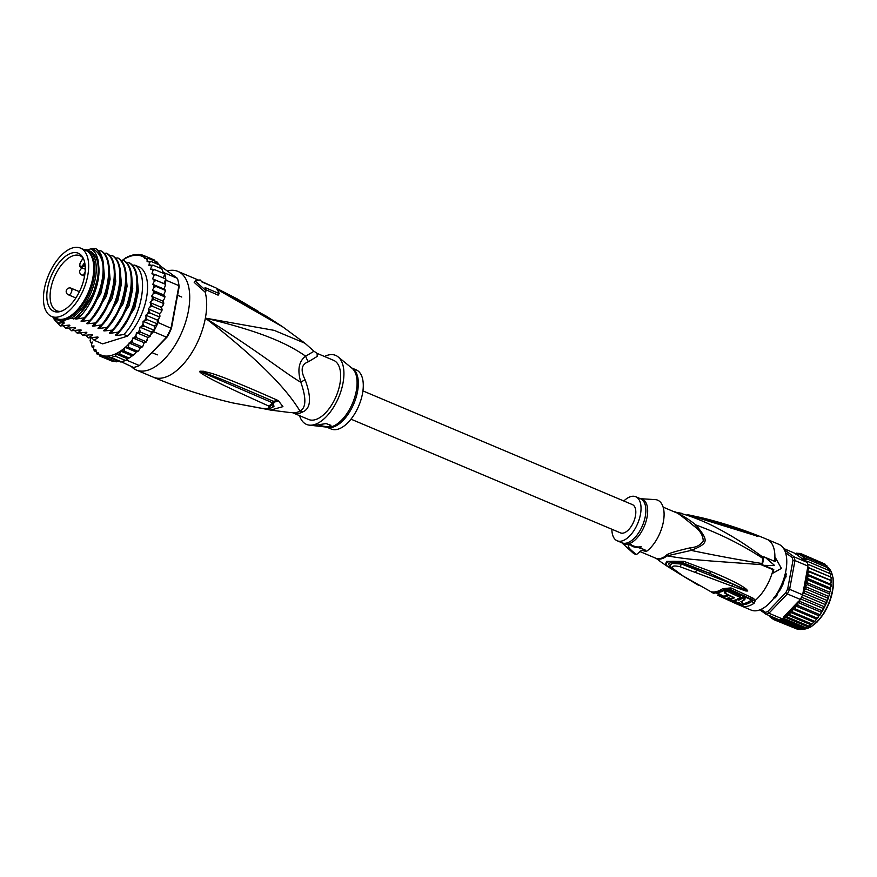 <?xml version="1.0" encoding="UTF-8"?>
<svg xmlns="http://www.w3.org/2000/svg" width="877" height="877" viewBox="0 0 877 877"><rect width="100%" height="100%" fill="white"/><g stroke="black" fill="none" stroke-linecap="round" stroke-linejoin="round"><path stroke-width="1.32" d="M72.407 247.972A37.108 18.921 -67.1 0 0 46.064 281.977A37.108 18.921 -67.1 0 0 51.622 316.465A37.108 18.921 -67.1 0 0 57.816 317.046A37.108 18.921 -67.1 0 0 59.68 316.586A37.108 18.921 -67.1 0 0 86.023 282.591A37.108 18.921 -67.1 0 0 80.465 248.092A37.108 18.921 -67.1 0 0 74.271 247.511A37.108 18.921 -67.1 0 0 72.407 247.972M80.465 248.092L85.562 250.241A37.108 18.921 112.9 0 1 91.12 284.729A37.108 18.921 112.9 0 1 64.777 318.735A37.108 18.921 112.9 0 1 62.903 319.195A37.108 18.921 112.9 0 1 56.709 318.614L51.622 316.465M82.909 257.608A31.528 16.071 -67.1 0 0 82.624 257.125A31.528 16.071 -67.1 0 0 82.043 256.259A31.528 16.071 -67.1 0 0 56.095 266.816A31.528 16.071 -67.1 0 0 49.178 306.95A31.528 16.071 -67.1 0 0 50.044 308.309A31.528 16.071 -67.1 0 0 59.592 311.719A31.528 16.071 -67.1 0 0 80.673 288.961A31.528 16.071 -67.1 0 0 82.909 257.608M60.93 311.335A29.884 15.238 112.9 0 1 56.687 310.765A29.884 15.238 112.9 0 1 53.146 307.904A29.884 15.238 112.9 0 1 52.324 306.621A29.884 15.238 112.9 0 1 56.709 272.232A29.884 15.238 112.9 0 1 79.917 255.711A29.884 15.238 112.9 0 1 83.194 258.222L80.914 261.565A3.387 1.732 -67.1 0 0 80.048 265.917A3.387 1.732 -67.1 0 0 82.734 265.347A3.387 1.732 -67.1 0 0 82.898 265.117L85.201 266.378M313.999 351.238L317.145 353.387L317.189 356.413L308.496 361.719A14.273 10.853 -126.4 0 1 305.678 356.172C298.794 361.258 297.182 369.962 300.844 382.284C283.578 372.144 261.28 353.354 205.371 318.11C265.128 332.515 288.697 344.551 305.678 356.172L313.999 351.238L304.955 343.236L274.161 330.355L205.371 318.11C276.968 373.931 292.633 399.682 300.044 411.05A14.273 10.425 -117.8 0 1 302.96 411.839A32.109 16.367 112.9 0 1 300.362 412.957A32.109 16.367 112.9 0 1 300.087 413.045A32.109 16.367 112.9 0 1 297.347 413.593L292.754 412.782M317.145 353.387L333.567 360.315A32.109 16.367 -67.1 0 1 338.379 390.166A32.109 16.367 -67.1 0 1 315.588 419.59A32.109 16.367 112.9 0 1 308.605 419.48L292.721 412.782M308.496 361.719C301.381 364.229 300.274 370.247 305.141 379.796A14.273 4.012 163 0 0 300.844 382.284C306.435 398.279 306.161 407.86 300.044 411.05A32.581 16.608 -67.1 0 1 297.413 412.179A32.581 16.608 -67.1 0 1 294.354 412.815L289.213 412.453L294.354 412.815A14.273 11.872 -94.3 0 1 297.347 413.593M167.2 270.949A53.519 27.286 112.9 0 1 177.899 271.399A53.519 27.286 112.9 0 1 185.913 321.135A53.519 27.286 112.9 0 1 147.917 370.182A53.519 27.286 -67.1 0 1 136.286 370.006A53.519 27.286 -67.1 0 1 131.397 366.597M205.832 289.728L218.11 295.154L219.206 293.565L205.065 287.59A55.295 28.196 -67.1 0 1 206.15 290.78L195.154 281.002L200.088 279.916A55.295 28.196 -67.1 0 1 201.94 281.977L216.071 287.941A55.295 28.196 -67.1 0 1 219.206 293.565M282.92 326.989L217.036 289.3M216.641 288.719L237.196 298.882L216.268 288.204M218.559 290.112A7.137 2.554 -62.8 0 0 218.252 289.848A7.137 2.554 -62.8 0 0 218.154 289.816L217.101 289.257M216.871 289.059L227.286 294.453M218.614 289.585A7.137 4.67 114.4 0 1 219.447 290.375L216.904 289.114M195.154 281.002L194.201 282.394L205.174 292.194L206.15 290.78M205.174 292.194A53.519 27.286 -67.1 0 1 205.371 318.11A53.519 27.286 112.9 0 1 164.887 377.34A53.519 27.286 -67.1 0 1 153.256 377.165C179.16 388.083 205.711 396.678 232.931 402.96L261.258 408.211C267.726 409.044 270.149 408.298 268.537 405.952C207.696 378.491 209.515 377.899 202.905 374.38C200.153 372.561 199.167 371.508 199.945 371.212L203.519 371.256C210.041 373.602 208.123 369.524 276.88 399.989L278.316 400.625L282.931 406.632L270.697 410.096L289.213 412.453M261.258 408.211A7.137 2.302 98 0 1 260.973 408.222L232.931 402.96M260.973 408.222C267.573 409.077 271.936 408.397 274.062 406.183L272.276 402.696L204.089 373.284L200.153 371.344L202.905 372.144C208.781 374.545 206.347 372.286 272.835 401.107L274.304 401.71L268.351 408.529M268.537 405.952A7.137 5.339 -69.7 0 0 272.276 402.696L274.205 401.688L272.835 401.107A7.137 5.021 112.2 0 0 276.88 399.989M202.905 374.38A7.137 4.418 -58.7 0 0 204.089 373.284L200.153 371.344A7.137 2.675 51.2 0 1 199.945 371.212M200.099 371.114A7.137 0.789 67.8 0 0 200.219 371.333L202.905 372.144A7.137 3.19 102 0 0 203.519 371.256M278.316 400.625A7.137 5.043 112 0 1 274.304 401.71L272.341 407.388M292.907 412.793L292.173 412.552M305.141 379.796C311.609 397.676 310.886 408.364 302.96 411.839M324.501 356.49A37.459 19.097 112.9 0 1 338.094 356.873A37.459 19.097 112.9 0 1 343.006 383.074A37.459 19.097 -67.1 0 1 309.296 425.137A37.459 19.097 -67.1 0 1 299.539 415.654M329.566 426.375C324.786 427.34 312.037 425.816 317.649 424.906L326.112 423.569L330.925 425.345L329.566 426.375M316.378 425.52L317.649 424.906M326.693 427.121L331.221 429.028A32.109 16.367 -67.1 0 0 362.497 393.598A32.109 16.367 112.9 0 0 356.194 369.864L351.655 367.945M318.702 424.611A7.137 2.423 -169.5 0 0 329.599 426.211A7.137 2.423 -169.5 0 0 330.936 425.246M93.313 262.497A34.609 17.65 112.9 0 1 93.477 263.144M93.225 261.96A35.672 18.187 112.9 0 1 93.368 262.629A35.672 18.187 112.9 0 1 93.137 278.404A35.672 18.187 112.9 0 1 71.026 315.567A35.672 18.187 112.9 0 1 70.445 315.928M95.352 278.349A37.996 19.371 112.9 0 1 71.541 318.077L73.525 318.921A37.996 19.371 112.9 0 0 97.325 279.182A37.996 19.371 112.9 0 0 89.86 251.096L87.886 250.263A37.996 19.371 112.9 0 1 95.352 278.349M58.342 320.269A37.996 19.371 112.9 0 0 61.96 321.059L63.944 321.903A37.996 19.371 112.9 0 1 60.316 321.103L58.342 320.269A37.996 19.371 112.9 0 1 54.845 317.825M52.752 316.948L57.871 322.846L62.41 322.835C64.164 322.604 64.635 322.802 63.824 323.427L60.228 325.981L56.873 322.199M52.839 316.981A40.671 20.741 -67.1 0 0 57.871 322.846M90.868 338.018L90.101 340.375L90.627 342.688L92.249 342.008L91.537 344.847L92.217 347.16L92.217 346.371L93.982 345.878L93.499 348.662L94.31 350.932L94.475 350.055L95.834 349.638L96.898 353.946L98.202 352.707L99.934 356.128L101.074 354.944L103.343 357.465L104.429 356.325L107.082 357.926L108.288 356.873L111.094 357.487L115.304 356.183L116.542 354.144L119.634 354.012L120.719 351.074L124.019 351.03L124.94 347.248L136.253 352.028L134.411 354.407L133.063 354.856L124.019 351.03M124.94 347.248L128.371 347.281L129.051 342.995L132.624 342.819L132.131 340.353L132.887 337.952L136.713 337.744L135.946 335.452L136.494 332.635L140.561 332.12L139.64 329.884L139.958 327.165L144.102 326.047L143.017 323.898L143.094 321.311L147.27 319.634L146.031 317.606L145.867 315.205L147.698 313.571L150.011 313.001L148.224 308.923L150.011 307.005L152.291 306.237L150.12 302.587L151.831 300.416L154.067 299.485L151.524 296.305L153.124 293.905L155.295 292.841L152.423 290.188L153.892 287.612L155.963 286.417L152.784 284.334L154.089 281.616L156.062 280.344L152.609 278.842L153.738 276.036L155.591 274.698L151.907 273.81L152.828 270.96L154.56 269.601L150.68 269.327L151.381 266.487L152.971 265.128L148.947 265.457L149.43 262.672L150.877 261.346L147.095 261.697L147.128 259.735L148.29 258.342L144.727 258.627L145.264 256.161L141.855 256.391L141.844 254.823L134.093 254.801M141.701 254.768L144.683 256.018M138.566 255.032L138.106 254.363L139.3 254.878M134.411 354.407L125.477 360.48A54.944 28.02 112.9 0 1 123.361 361.236A54.944 28.02 112.9 0 1 121.278 361.784L111.094 357.487M120.39 361.96A54.944 28.02 -67.1 0 0 121.278 361.784L133.392 367.441A54.944 28.02 112.9 0 0 136.363 366.729A54.944 28.02 112.9 0 0 139.421 365.566L167.288 336.845A53.519 27.286 112.9 0 0 171.443 328.437L179.171 286.691A53.519 27.286 112.9 0 0 178.568 282.986L178.283 281.616A54.944 28.02 112.9 0 1 178.93 285.672L171.092 327.998A54.944 28.02 112.9 0 1 166.542 337.185L139.421 365.566L126.42 360.074L127.318 359.132M165.336 284.236L165.928 280.18A54.944 28.02 -67.1 0 0 165.775 278.996A54.944 28.02 -67.1 0 0 164.733 273.898A54.944 28.02 -67.1 0 0 164.438 272.868L162.618 271.552L162.475 269.283M165.928 280.18L178.93 285.672L179.171 286.691M160.699 266.235L177.45 278.36A54.944 28.02 112.9 0 1 178.283 281.616M177.45 278.36L164.438 272.868M153.541 331.692A54.944 28.02 -67.1 0 0 154.275 330.344L151.261 331.934L150.976 334.367L153.541 331.692L166.542 337.185L167.288 336.845M171.443 328.437L158.079 322.506L158.825 318.515L157.18 319.973L157.443 323.931A54.944 28.02 -67.1 0 0 158.079 322.506M143.094 321.311L154.407 326.091L154.275 330.344A54.944 28.02 -67.1 0 0 157.443 323.931L147.27 319.634M121.278 361.784L125.477 360.48A54.944 28.02 -67.1 0 0 126.42 360.074M134.028 254.626L128.086 256.544L125.554 258.266M91.942 343.247L90.583 342.129A53.519 27.286 -67.1 0 1 90.101 340.375M93.653 347.774L92.217 347.16L92.217 346.371A53.519 27.286 -67.1 0 1 91.537 344.847M95.801 351.567L94.31 350.932L94.475 350.055A53.519 27.286 -67.1 0 1 93.499 348.662M98.728 354.714L96.898 353.946L97.325 352.982A53.519 27.286 -67.1 0 1 95.801 351.6M99.825 356.084L109.559 360.085M108.288 356.873L119.173 361.467L112.563 361.346L103.343 357.465M116.4 361.817L115.665 361.072M116.137 361.741L107.082 357.926M119.919 361.62L119.173 361.467M125.477 360.48L115.304 356.183M126.014 257.575L121.179 261.258M152.784 284.334L164.098 289.103L165.654 284.378M158.43 264.547L157.597 262.322M160.59 268.34L160.294 265.435M165.336 290.079L164.098 289.103M164.788 296.283L164.339 296.656L164.788 296.283L163.725 294.957L165.6 290.364M155.295 292.841L164.339 296.656L164.438 298.684L162.837 301.085L151.524 296.305M163.692 302.718L163.111 303.299L163.692 302.718L162.837 301.085M154.067 299.485L163.111 303.299L163.144 305.185L161.434 307.367L162.059 309.285L161.324 311.773L159.537 313.692L159.932 315.884L158.825 318.515M150.976 334.367L150.033 336.527M150.943 334.652L149.583 336.801L147.807 337.415L146.163 342.096M147.248 340.221L145.67 342.348L144.201 342.732L142.874 346.196L140.353 347.763L138.73 350.603L136.253 352.028M132.295 265.336L134.696 265.095L140.32 267.474A42.809 21.826 112.9 0 1 146.514 297.873A42.809 21.826 112.9 0 1 127.603 336.088L102.609 343.861L94.157 340.298L91.734 337.897M128.371 347.281L137.415 351.096L136.889 351.907M120.719 351.074L132.01 355.832M116.542 354.144L127.56 358.792L128.678 357.838L119.634 354.012M140.561 332.12L149.605 335.935L149.583 336.801M136.713 337.744L145.768 341.559L145.67 342.348M132.624 342.819L141.679 346.645L141.35 347.5M136.494 332.635L147.807 337.415M154.275 330.344L144.102 326.047M139.958 327.165L151.261 331.934M157.443 323.931L154.407 326.091M145.867 315.205L157.18 319.973M159.932 315.884L159.011 318.34M159.066 316.816L150.011 313.001M164.383 288.5L164.251 289.224M159.625 314.185L159.757 313.451M162.059 309.285L161.324 311.773M161.335 310.063L152.291 306.237M148.224 308.923L159.537 313.692M164.986 296.678L164.438 298.684M155.963 286.417L165.019 290.232L165.545 291.317M156.062 280.344L165.117 284.159L165.687 285.189M163.813 303.212L163.144 305.185M152.423 290.188L163.725 294.957M152.609 278.842L163.922 283.611L165.775 278.996L155.591 274.698M165.183 284.17L163.922 283.611M163.407 277.998L164.733 273.898L154.56 269.601M162.289 272.868L162.618 271.552M162.026 268.943L162.015 269.743L162.026 268.943L152.971 265.128M159.921 265.172L159.767 266.049L159.921 265.172L150.877 261.346M157.334 262.157L156.917 263.122L157.334 262.157L148.29 258.342M145.264 256.161L154.407 260.02L155.821 262.333M150.12 302.587L161.434 307.367M132.887 337.952L144.201 342.732M129.051 342.995L140.353 347.763M127.603 336.088L123.865 334.51L116.871 335.551L115.413 334.937L118.932 332.427L118.22 332.12L111.094 333.183C109.373 333.424 108.901 333.216 109.691 332.591L113.276 330.037L105.437 330.804C103.716 331.035 103.245 330.837 104.034 330.201L107.619 327.658L106.906 327.351L99.781 328.415C98.06 328.645 97.588 328.447 98.377 327.823L101.973 325.268L101.25 324.961L94.135 326.025C92.403 326.255 91.932 326.058 92.721 325.433L96.317 322.879L88.478 323.646C86.746 323.876 86.286 323.679 87.064 323.043L90.66 320.5L89.936 320.193L82.822 321.256C81.101 321.486 80.629 321.289 81.408 320.664L85.003 318.11L84.28 317.803L77.165 318.866C75.444 319.096 74.973 318.899 75.751 318.274L73.525 318.921M61.96 321.059L71.541 318.077M63.944 321.903L59.176 323.383M63.889 322.725L63.824 323.427L62.081 322.9M69.546 325.115L69.48 325.816C70.292 325.192 69.82 324.994 68.066 325.224L60.228 325.981M67.737 325.279L69.48 325.816L65.885 328.371L63.462 325.97M75.203 327.505L75.126 328.206C75.948 327.581 75.477 327.384 73.723 327.603L65.885 328.371M73.394 327.669L75.126 328.206L71.541 330.75L69.119 328.349M80.848 329.884L80.783 330.585C81.594 329.96 81.133 329.763 79.379 329.993L71.541 330.75M79.051 330.059L80.783 330.585L77.187 333.139L74.775 330.739M86.505 332.273L86.439 332.975C87.251 332.35 86.779 332.153 85.025 332.383L77.187 333.139M84.707 332.438L86.439 332.975L82.844 335.529L80.432 333.128M92.162 334.663L92.096 335.365C92.907 334.74 92.436 334.543 90.682 334.762L82.844 335.529M90.364 334.828L92.096 335.365L88.5 337.908L86.078 335.507M97.818 337.042L97.753 337.744C98.564 337.119 98.092 336.921 96.338 337.152L88.5 337.908M96.021 337.217L97.753 337.744L94.157 340.298M85.003 318.11C103.3 299.43 110.513 257.257 95.834 248.695L95.648 248.619A42.809 21.826 112.9 0 1 102.499 262.311C105.58 278.404 96.93 304.396 84.28 317.803M96.317 322.879C114.635 304.22 121.804 261.872 107.147 253.475L106.424 253.168C121.059 261.872 114.021 303.53 95.593 322.583M75.937 318.165L78.941 315.424L93.006 294.058L98.016 277.044L98.728 266.016C100.932 283.161 90.024 309.208 77.165 318.866M90.66 320.5C109.088 301.447 116.126 259.789 101.491 251.085L100.767 250.778C115.457 259.34 108.233 301.513 89.936 320.193M101.973 325.268C120.368 306.281 127.439 264.613 112.793 255.854L112.081 255.558C126.737 263.955 119.568 306.303 101.25 324.961M107.619 327.658C126.036 308.792 133.074 266.674 118.45 258.244L117.737 257.937C132.383 266.696 125.312 308.364 106.906 327.351M113.276 330.037C131.572 311.291 138.807 269.36 124.106 260.633L123.394 260.326C138.007 268.757 130.969 310.875 112.563 329.741M118.932 332.427C137.415 313.385 144.354 271.508 129.763 263.012L129.051 262.716C143.74 271.442 136.505 313.374 118.22 332.12M134.696 265.095C149.287 273.591 142.348 315.468 123.865 334.51M98.728 266.016C98.334 257.432 95.736 251.699 90.923 248.838L91.932 248.728C97.018 250.603 100.537 255.13 102.499 262.311M103.168 262.3L104.451 276.803L100.767 293.795L82.822 321.256M98.367 251.019L100.767 250.778M108.825 264.679L110.107 279.182L106.424 296.185L88.478 323.646M104.023 253.409L106.424 253.168M114.481 267.068L115.764 281.572L112.081 298.575L94.135 326.025M109.68 255.799L112.081 255.558M87.207 250L90.923 248.838M87.886 250.263A37.996 19.371 112.9 0 0 84.258 249.463L83.852 249.528M91.932 248.728L95.648 248.619M115.336 258.178L117.737 257.937M120.993 260.568L123.394 260.326M126.639 262.957L129.051 262.716M120.127 269.458L121.421 283.962L117.737 300.954L99.781 328.415M125.784 271.837L127.077 286.34L123.383 303.343L105.437 330.804M131.44 274.227L132.734 288.73L129.04 305.733L111.094 333.183M137.097 276.617L138.391 291.076L134.729 308.035L116.871 335.551M115.435 334.893L116.849 335.496M58.649 319.206A36.922 18.834 -67.1 0 0 93.872 278.184A36.922 18.834 -67.1 0 0 87.327 251.217M71.475 315.281A34.609 17.65 112.9 0 1 70.905 315.621M362.925 390.901L632.427 504.626A15.337 7.827 112.9 0 1 634.729 518.877A15.337 7.827 112.9 0 1 623.832 532.942A15.337 7.827 112.9 0 1 620.499 532.887L350.997 419.173M784.4 576.923A20.697 10.546 112.9 0 1 784.126 578.195L784.542 579.511M785.134 574.205L786.176 576.88L785.123 576.627L784.126 578.195M784.729 574.928L785.123 576.627M785.518 574.238L786.099 574.479M767.77 611.532L785.803 592.655L787.338 593.937L768.91 613.231A35.672 18.187 112.9 0 1 767.386 613.79A35.672 18.187 112.9 0 1 765.884 614.174L765.248 612.321A34.247 17.463 112.9 0 0 767.77 611.532L768.91 613.231L781.922 618.713A35.672 18.187 112.9 0 1 780.387 619.272L803.014 628.82L800.602 629.489M781.922 618.713L784.301 618.625L805.788 627.691L802.389 629.204L797.818 629.379L798.169 628.743L798.048 629.445M770.653 616.18L771.903 618.581L772.44 617.583L773.996 619.721L774.544 618.767L776.32 620.313L776.945 619.447L800.262 629.28M796.765 628.941L773.996 619.721M808.265 580.201L806.676 578.075L809.131 576.014L807.092 574.117L809.383 571.947L807.158 570.368L803.255 591.46A34.247 17.463 -67.1 0 0 803.42 591.01L804.582 593.378L826.068 602.455L824.446 607.64M785.606 572.177A21.761 11.094 112.9 0 1 785.595 572.308A1.425 0.724 -67.1 0 0 785.617 572.681A1.425 0.724 -67.1 0 0 785.737 572.966L786.351 574.314L784.487 579.741A1.425 0.724 -67.1 0 0 784.06 580.574A21.761 11.094 112.9 0 1 783.304 582.821A1.425 0.724 -67.1 0 0 783.183 583.249A1.425 0.724 -67.1 0 0 783.15 583.687L779.927 590.221A1.425 0.724 -67.1 0 0 779.872 590.254A1.425 0.724 -67.1 0 0 779.368 590.791A21.761 11.094 112.9 0 1 778.085 592.666A1.425 0.724 -67.1 0 0 777.68 593.51L775.202 597.796L773.876 598.147M783.61 548.476L794.869 553.288L805.25 560.962L806.719 558.846L803.946 558.649L805.196 556.632L802.367 556.687L803.365 554.944L800.569 554.988L801.249 553.793L796.152 553.113M785.803 592.655A34.247 17.463 -67.1 0 0 787.71 588.807L789.618 589.333L794.957 560.567L792.929 560.655A34.247 17.463 -67.1 0 0 792.304 557.597L794.2 556.895L784.356 549.769M800.35 599.429L787.338 593.937A35.672 18.187 -67.1 0 0 789.618 589.333L802.63 594.814A35.672 18.187 112.9 0 1 801.523 597.149A35.672 18.187 112.9 0 1 800.35 599.429L799.484 600.328L800.471 601.688L821.968 610.754L820.751 613.977L818.965 615.797L795.209 605.777L795.494 608.978L816.98 618.044L815.533 620.664L810.019 625.586L802.598 629.16M807.958 566.06L794.957 560.567A35.672 18.187 -67.1 0 0 794.2 556.895L807.213 562.387A35.672 18.187 112.9 0 1 807.64 564.163A35.672 18.187 112.9 0 1 807.958 566.06L807.158 570.368L830.903 580.388L831.264 577.362M787.71 588.807L792.929 560.655M792.304 557.597L785.54 552.696M761.126 609.34L765.248 612.321M786.57 565.829L786.373 567.638M759.921 609.855L765.884 614.174L778.886 619.655A35.672 18.187 112.9 0 0 780.387 619.272M785.66 572.824A1.787 0.91 -67.1 0 0 785.693 573.021A1.787 0.91 -67.1 0 0 785.847 573.383L786.384 574.49M775.345 597.697L774.051 597.906M795.209 605.777L798.07 605.492L797.577 602.324L784.071 616.465A34.247 17.463 -67.1 0 0 792.512 609.427L792.775 612.08L814.273 621.146L813.724 622.144L789.98 612.124L792.775 612.08M797.621 602.291L797.949 602.082A34.247 17.463 -67.1 0 0 798.191 601.688L797.577 602.324L821.332 612.332M798.191 601.688L799.692 600.416M797.949 602.082L800.471 601.688M782.744 618.702L784.071 616.465M802.63 594.814L803.255 591.46M803.08 593.554L804.582 593.378M827.164 600.537L803.42 590.517L806.215 589.026L804.823 586.34L807.531 584.63L805.919 582.175L808.517 580.267L830.004 589.333L830.431 590.594L829.028 593.696L829.401 594.924L826.068 602.455L827.175 601.03M807.169 570.324L809.263 568.132L807.914 567.485M807.213 562.387L805.678 561.28M806.807 562.025L807.914 561.521L805.568 560.995M798.585 553.847L798.947 553.212L799.988 553.661M803.365 554.944L824.862 564.01L826.101 566.356M801.271 553.804L823.47 563.429M778.842 620.313L778.973 619.644M773.284 619.162L771.705 618.471M803.014 628.82L802.389 629.204L779.467 619.535M804.976 628.392L781.955 618.68M808.002 626.88L784.685 617.035L787.129 616.948L808.616 626.014L805.788 627.691M784.301 618.625L784.685 617.035M810.918 624.775L787.294 614.799L789.98 614.755L811.466 623.821L810.918 624.775M787.129 616.948L787.294 614.799M789.98 614.755L789.98 612.124M776.32 620.313L797.818 629.379M816.421 619.052L792.676 609.022L795.494 608.978M769.151 615.544L769.721 616.641M770.072 616.893L770.368 615.972L770.072 616.893L770.85 617.222M785.441 572.911A2.138 1.096 -67.1 0 0 785.66 573.679L784.597 579.434A2.138 1.096 112.9 0 0 783.961 580.684A21.048 10.732 112.9 0 1 783.227 582.865A2.138 1.096 -67.1 0 0 783.008 584.159L780.256 589.717A2.138 1.096 112.9 0 0 779.423 590.572A21.048 10.732 112.9 0 1 778.173 592.381A2.138 1.096 -67.1 0 0 777.57 593.641C776.693 596.689 775.465 597.982 773.876 597.5M798.07 605.492L819.567 614.558L819.326 615.643M801.523 597.149L824.15 606.698L821.705 612.102M823.426 609.131L822.275 611.565M823.514 608.583L800.624 598.925M825.432 605.163L823.887 608.298M825.476 604.637L802.565 594.968M827.033 601.951L825.827 604.275M828.579 597.665L827.515 600.131M806.215 589.026L827.713 598.092L828.633 596.82M828.579 596.371L804.823 586.34M807.531 584.63L829.028 593.696L829.763 592.611M829.664 592.194L805.919 582.175M830.574 588.456L830.004 589.333L830.431 588.094L806.676 578.075M809.131 576.014L830.618 585.08L831.034 584.433L830.431 588.094M831.034 584.433L807.092 574.117M809.383 571.947L831.133 580.618L830.837 584.137M809.263 568.132L830.87 577.066L831.352 578.327M830.87 577.066L807.739 567.255M830.267 573.854L830.607 576.913M807.64 564.163L830.256 573.711M807.914 561.521L829.85 570.883M830.004 573.602L829.412 570.598M806.719 558.846L828.206 567.912L828.041 568.614L828.612 568.186M828.206 567.912L829.072 570.467M805.196 556.632L827.011 565.917M826.682 565.698L826.386 566.619L826.682 565.698L827.724 568.164M818.965 615.797L816.684 618.965M623.821 500.986A23.898 12.19 112.9 0 1 630.563 496.656A23.898 12.19 112.9 0 1 635.759 496.733A23.898 12.19 112.9 0 1 639.333 518.954A23.898 12.19 112.9 0 1 622.363 540.857A23.898 12.19 112.9 0 1 617.167 540.78A23.898 12.19 112.9 0 1 611.883 529.259M727.932 598.026A35.266 17.978 -67.1 0 0 729.028 597.807L730.771 598.618A35.343 18.022 -67.1 0 0 733.457 597.686L728.754 595.472A35.113 17.902 112.9 0 1 724.961 596.623C723.92 598.158 726.693 599.451 733.26 600.504A35.486 18.088 -67.1 0 0 740.341 597.555L740.594 596.196L727.428 589.936L727.165 591.295A34.795 17.748 112.9 0 1 724.358 592.885L734.553 597.763A35.376 18.033 112.9 0 1 730.289 599.134L727.658 598.18M725.202 595.297L724.007 597.084L725.202 595.297A33.677 17.178 -67.1 0 0 727.866 594.595M727.165 591.295L740.341 597.555M739.278 602.521L739.19 603.003A35.628 18.165 112.9 0 1 737.031 603.201L739.739 604.385A35.661 18.187 -67.1 0 0 741.898 604.176L742.819 603.54L740.879 601.644A35.606 18.154 -67.1 0 0 744.847 599.583L742.139 598.377A35.54 18.121 112.9 0 1 738.862 600.164L737.678 599.627A35.497 18.099 112.9 0 1 734.981 600.548L736.165 601.085A35.54 18.121 112.9 0 1 733.139 601.469L735.847 602.685A35.606 18.154 -67.1 0 0 738.872 602.291L739.19 603.003L738.872 602.291M640.824 546.601A5.35 1.82 10.5 0 1 640.484 546.722A5.35 1.82 10.5 0 1 635.156 546.568A5.35 1.82 10.5 0 1 631.1 544.507M724.358 592.885L724.599 591.558A33.37 17.014 -67.1 0 0 727.428 589.936M738.862 600.164L739.103 598.838A34.104 17.397 -67.1 0 0 742.391 597.018L745.088 598.224L744.847 599.583M742.391 597.018L742.139 598.377M739.103 598.838L737.919 598.3M737.787 599.013L737.678 599.627M733.325 600.493L733.139 601.469M737.14 602.609L737.031 603.201M742.819 603.54L742.326 601.019M630.881 544.529A5.35 1.82 -169.5 0 0 630.859 544.617A5.35 1.82 -169.5 0 0 634.312 547.04A5.35 1.82 -169.5 0 0 640.363 547.38A5.35 1.82 -169.5 0 0 641.262 546.853M621.815 542.742L632.624 552.598A29.259 14.92 -67.1 0 0 636.516 554.549C628.557 548.509 626.342 545.253 629.861 544.76L629.346 544.957M629.861 544.76L644.946 549.769L646.393 551.469A29.259 14.92 -67.1 0 0 663.374 521.782A29.259 14.92 -67.1 0 0 655.996 499.671L640.407 498.695A24.205 12.344 112.9 0 1 646.492 519.743A24.205 12.344 112.9 0 1 628.93 543.806A24.205 12.344 112.9 0 1 628.765 543.861A24.205 12.344 112.9 0 1 621.837 542.742M724.128 596.459L716.18 592.348M716.29 592.359A33.271 16.97 -67.1 0 0 726.233 589.212L728.096 589.092L750.537 599.484L750.679 600.559A34.247 17.463 112.9 0 1 742.775 603.672M646.393 551.469L641.515 550.328L636.516 554.549M747.664 590.945L732.986 584.29L747.807 591.01L746.59 589.399L745.921 589.892L709.493 573.273L682.602 562.65L682.021 563.209L709.493 573.273L711.17 571.585C729.653 579.204 741.46 585.145 746.59 589.399M670.609 566.761C666.082 562.826 669.885 561.642 682.021 563.209L681.539 564.043L672.33 563.418L669.699 565.599M675.75 571.037L669.195 566.816C658.89 563.067 671.497 559.142 682.602 562.65L683.863 561.346L711.17 571.585M726.233 589.212A2.499 1.688 55.8 0 0 726.112 589.169L728.919 588.818L751.348 599.221L752.323 600.087L751.83 601.447L754.143 603.244L755.382 600.285L753.387 598.355L730.958 587.919L722.659 588.686A34.422 17.551 112.9 0 1 712.256 591.92C710.688 591.712 711.159 592.161 713.692 593.291L682.734 575.794L673.295 568.767C671.124 566.016 673.35 565.325 679.949 566.695L681.539 564.043L732.986 584.29L731.824 586.066L745.867 590.999L747.807 591.01M724.029 597.029L714.876 592.205M731.418 600.427L733.194 601.227M736.461 602.663L737.086 602.938M740.659 603.672L741.668 604.615L739.695 604.023L739.574 605.196L743.696 606.489L741.668 604.615A34.718 17.704 -67.1 0 0 751.83 601.447L750.679 600.559M656.72 558.792L661.247 562.19L656.544 558.496A4.999 4.286 -74.6 0 1 657.268 558.901A25.071 12.782 -67.1 0 0 661.642 558.781A25.071 12.782 -67.1 0 0 667.035 555.865A4.999 3.157 51.8 0 0 666.268 555.459C666.816 553.924 674.928 551.348 690.616 547.73L691.197 550.405C708.693 543.192 709.076 541.142 695.91 524.972C688.489 519.063 681.561 514.788 675.137 512.146C686.625 514.086 707.246 522.549 717.342 528.195C732.58 536.351 743.849 543.159 763.154 557.344L762.047 563.516C739.706 559.986 716.092 555.623 691.197 550.405L667.035 555.865C689.103 559.581 696.513 559.647 711.379 561.028L761.795 564.667A35.497 18.099 -67.1 0 1 761.718 564.974L762.409 564.755A309.669 105.306 10.5 0 1 763.9 565.358L774.643 565.512L765.369 557.443L775.224 561.598A36.746 18.735 112.9 0 0 775.509 557.904L781.429 568.373L771.979 573.679A35.672 18.187 -67.1 0 0 773.13 569.71L773.766 569.513A36.746 18.735 112.9 0 1 772.626 573.481M719.118 523.701L757.794 536.285L742.83 531.177L742.194 530.114L704.779 518.493L689.662 515.106L690.594 516.454M742.194 530.114L757.947 536.34L719.392 523.788L691.24 516.049M757.794 536.285L692.238 516.136M736.187 603.76L739.574 605.196A35.672 18.187 112.9 0 1 739.267 605.075L751.14 610.085A35.672 18.187 -67.1 0 0 785.891 570.719A35.672 18.187 -67.1 0 0 778.886 544.343L767.002 539.333A35.672 18.187 112.9 0 1 774.873 558.112L775.509 557.904M674.336 511.916C674.775 510.754 681.506 515.632 694.54 526.529C700.076 530.53 702.981 535.354 703.255 540.977C700.58 545.088 696.371 547.336 690.616 547.73M674.797 512.069L663.122 507.114M661.247 562.19L667.54 566.476L666.443 565.731L666.663 561.401L683.863 561.346M667.496 566.443L670.543 566.761M682.734 575.794L673.295 568.767M679.949 566.695L731.824 586.066M736.11 603.727L717.386 595.121L736.11 603.727L738.061 603.354M694.54 526.529L695.91 524.972C720.138 533.797 742.49 544.968 762.979 558.485M719.951 524.216L718.658 523.821M757.947 536.34L756.489 536.033M767.002 539.333C746.075 530.508 724.643 523.383 702.707 517.967L689.804 515.161M774.643 561.357A35.672 18.187 -67.1 0 0 774.873 558.112M773.13 569.71L761.718 564.974M762.047 563.516L761.795 564.667M763.154 557.344A35.497 18.099 -67.1 0 0 763.187 557.059L763.878 556.84A309.669 105.306 -169.5 0 1 765.369 557.443M773.766 569.513L763.9 565.358M762.409 564.755L763.878 556.84M80.914 261.565L80.892 261.401C79.336 264.591 79.325 266.575 80.87 267.364A4.1 2.094 -67.1 0 0 83.479 266.005L83.479 266.005A4.1 2.094 -67.1 0 0 83.666 265.742L84.926 263.889M83.118 258.134L81.046 261.357M68.351 294.782A3.563 1.82 -67.1 0 0 69.13 294.793A3.563 1.82 -67.1 0 0 71.662 291.526A3.563 1.82 -67.1 0 0 71.125 288.204A3.563 3.563 0 0 0 66.181 291.317A3.563 3.563 0 0 0 68.351 294.782L75.861 297.95M80.87 267.364L85.266 269.217A3.563 1.82 -67.1 0 0 85.255 269.217M84.554 276.178L81.846 275.038A3.563 1.82 -67.1 0 0 85.124 271.892M82.898 265.117L84.674 262.519M309.296 425.137L327.198 427.176A32.317 16.477 -67.1 0 0 356.215 391.306A32.317 16.477 -67.1 0 0 356.292 390.89A32.317 16.477 -67.1 0 0 352.05 368.274L338.094 356.873M326.748 427.121A32.109 16.367 -67.1 0 0 357.465 391.92A32.109 16.367 -67.1 0 0 357.542 391.504A32.109 16.367 -67.1 0 0 351.71 367.989M197.818 280.256A53.519 27.286 -67.1 0 0 194.858 278.557L198.509 280.114M101.206 355.185A53.519 27.286 -67.1 0 0 112.442 355.097A53.519 27.286 -67.1 0 0 124.381 348.158M141.712 256.139A53.519 27.286 -67.1 0 0 130.476 256.237A53.519 27.286 -67.1 0 0 122.133 260.447M98.421 353.771A53.519 27.286 -67.1 0 0 100.8 355.032M153.124 293.905A53.519 27.286 -67.1 0 0 153.475 291.504M153.892 287.612A53.519 27.286 -67.1 0 0 154.034 285.31M154.089 281.616A53.519 27.286 -67.1 0 0 154.023 279.467M153.738 276.036A53.519 27.286 -67.1 0 0 153.464 274.062M152.828 270.96A53.519 27.286 -67.1 0 0 152.346 269.206M151.381 266.487A53.519 27.286 -67.1 0 0 150.712 264.964M149.43 262.672A53.519 27.286 -67.1 0 0 148.454 261.28M147.128 259.735A53.519 27.286 -67.1 0 0 145.604 258.353M144.508 257.564A53.519 27.286 -67.1 0 0 142.129 256.303M151.831 300.416A53.519 27.286 -67.1 0 0 152.379 297.95M150.011 307.005A53.519 27.286 -67.1 0 0 150.756 304.516M147.698 313.571A53.519 27.286 -67.1 0 0 148.63 311.105M144.946 320.006A53.519 27.286 -67.1 0 0 146.031 317.606M141.789 326.189A53.519 27.286 -67.1 0 0 143.017 323.898M138.281 332.032A53.519 27.286 -67.1 0 0 139.64 329.884M134.356 337.579A53.519 27.286 -67.1 0 0 135.946 335.452M130.037 342.732A53.519 27.286 -67.1 0 0 132.131 340.353M125.575 347.128A53.519 27.286 -67.1 0 0 128.316 344.529M75.51 330.629L75.488 331.594M802.345 629.215L807.037 628.623L811.159 626.748L817.178 621.957L824.27 612.837L829.357 602.663L833.15 587.963L833.128 578.009L831.034 571.212L827.625 567.134A33.896 17.277 112.9 0 1 830.135 599.517A33.896 17.277 112.9 0 1 806.807 628.568A33.896 17.277 112.9 0 1 806.708 628.601A33.896 17.277 112.9 0 1 802.455 629.193M832.635 576.441A33.183 16.915 112.9 0 1 811.642 626.2M806.215 581.681A34.247 17.463 -67.1 0 0 806.544 580.081A34.247 17.463 -67.1 0 0 806.818 578.425M795.571 605.623A34.247 17.463 -67.1 0 0 797.456 602.872M803.76 590.111A34.247 17.463 -67.1 0 0 804.878 586.801M805.152 585.891A34.247 17.463 -67.1 0 0 806.018 582.58M806.95 577.548A34.247 17.463 -67.1 0 0 807.278 574.413M807.333 573.569A34.247 17.463 -67.1 0 0 807.377 570.598M805.316 560.436A34.247 17.463 -67.1 0 0 804.286 558.594M803.968 558.134A34.247 17.463 -67.1 0 0 802.641 556.599M802.356 556.336A34.247 17.463 -67.1 0 0 795.647 554.023M770.653 616.235A34.247 17.463 -67.1 0 0 776.255 618.548M792.94 608.945A34.247 17.463 -67.1 0 0 795.033 606.336M617.167 540.78L622.001 542.819A23.898 12.19 -67.1 0 0 627.198 542.896A23.898 12.19 -67.1 0 0 627.351 542.841A23.898 12.19 -67.1 0 0 644.2 520.861A23.898 12.19 -67.1 0 0 640.583 498.772L635.759 496.733M730.409 598.454L730.289 599.134M695.406 572.286L697.555 568.789M753.387 598.355L750.537 599.484M730.958 587.919L728.096 589.092M722.648 588.686A4.999 3.376 -124.2 0 0 722.911 588.807L725.049 589.048A33.655 17.167 112.9 0 1 719.359 591.8L713.494 592.304A4.999 4.253 -83.1 0 1 712.519 592.041A4.999 4.253 96.9 0 1 712.256 591.92M713.692 593.291L716.432 592.72M754.143 603.244A35.672 18.187 112.9 0 1 743.696 606.489M752.323 600.087L755.382 600.285A35.672 18.187 112.9 0 0 771.979 573.679M656.544 558.496A24.973 12.738 -67.1 0 0 660.896 558.375A24.973 12.738 -67.1 0 0 661.159 558.298A24.973 12.738 -67.1 0 0 666.268 555.459M738.467 604.735L739.267 605.075A35.672 18.187 112.9 0 1 739.103 605.009M704.779 518.493L705.601 519.853M181.736 297.029L177.582 295.275M157.323 354.878L152.138 352.686M82.876 268.209A3.563 3.563 0 0 0 81.846 275.038M79.412 291.701L71.125 288.204M153.256 377.165L136.286 370.006M304.955 343.236L282.701 326.836L266.926 316.531L216.981 289.191M201.48 281.407L212.925 286.615M258.507 311.456L237.196 298.882M194.858 278.557L177.899 271.399M261.489 408.298L270.697 410.096M142.874 346.196L141.997 347.193M138.73 350.603L137.689 351.589M130.136 357.421L128.448 358.408M162.113 309.866L161.752 311.061M159.91 316.542L159.461 317.737M820.751 613.977L819.896 615.237M829.806 593.367L829.401 594.924M830.694 589.125L830.431 590.594M831.1 586.34L831.243 585.003M831.418 582.229L831.44 581.056M830.892 574.687L830.738 573.953M815.533 620.664L814.492 621.738M812.782 623.361L811.532 624.435M810.019 625.586L808.397 626.66M818.219 617.507L817.309 618.625M669.666 565.544L672.122 568.252M655.919 558.287L639.728 551.458M667.54 566.476L682.12 575.476M698.662 585.387L682.24 575.553M714.514 592.205L713.494 592.304M736.154 603.749L738.423 604.713M689.662 515.106L687.217 514.711M674.512 512.004L681.484 513.297"/></g></svg>
